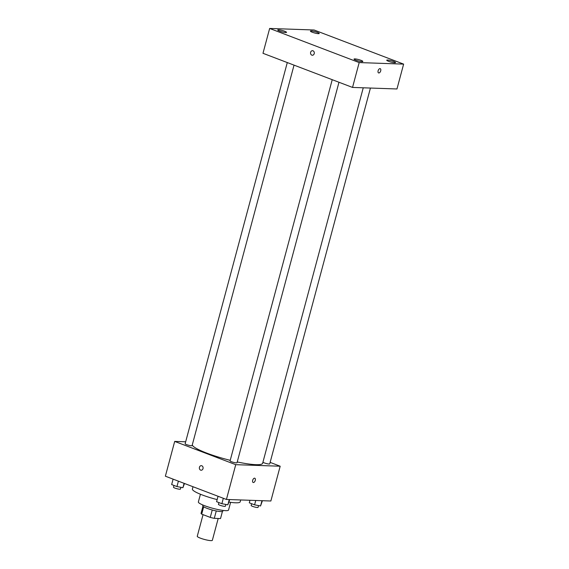 <?xml version="1.0" encoding="UTF-8"?>
<svg xmlns="http://www.w3.org/2000/svg" width="569" height="569" viewBox="0 0 569 569"><rect width="100%" height="100%" fill="white"/><g stroke="black" fill="none" stroke-linecap="round" stroke-linejoin="round"><path stroke-width="0.85" d="M203.055 514.653L197.258 536.275A7.81 1.202 15 0 0 204.491 539.462A7.81 1.202 15 0 0 212.344 540.322L218.197 518.48M220.523 518.565A10.078 1.551 15 0 0 220.53 518.544A10.078 1.551 15 0 0 220.537 518.523L222.422 511.481L220.523 518.565L214.293 518.345A10.078 1.551 15 0 1 210.26 517.399L201.696 514.134A10.078 1.551 15 0 1 201.056 513.323A10.078 1.551 15 0 0 201.056 513.323L202.948 506.261L201.056 513.323M203.666 506.794L201.696 514.134M212.244 509.995L210.26 517.399M223.055 510.421L222.849 511.175A10.413 1.607 -165 0 1 217.173 511.118A10.413 1.607 -165 0 1 206.867 508.273A10.413 1.607 -165 0 1 202.735 505.784L202.934 505.03M216.27 510.948L214.293 518.345M230.616 502.327L228.546 510.037A15.619 2.404 -165 0 1 220.032 509.952A15.619 2.404 -165 0 1 204.57 505.685A15.619 2.404 -165 0 1 198.368 501.95L200.43 494.241M217.152 499.596A24.737 3.812 -165 0 1 202.215 494.945A24.737 3.812 -165 0 1 192.393 489.034L193.012 486.73M240.68 499.959L240.182 501.837A24.737 3.812 -165 0 1 229.037 502.1M270.133 462.384L280.183 466.217L270.865 501.005L226.426 499.461L165.373 476.196L174.697 441.409L185.672 441.786M280.183 466.217L235.744 464.674L226.426 499.461M235.744 464.674L174.697 441.409M201.149 470.229A2.276 1.871 92 0 1 199.449 467.27A2.276 1.871 92 0 1 201.305 465.67A2.276 1.871 92 0 1 203.097 468.017A2.276 1.871 92 0 1 201.149 470.229A2.276 1.871 92 0 1 199.442 467.27A2.276 1.871 92 0 1 201.305 465.67M192.265 444.965A36.452 5.612 15 0 0 230.232 460.328M237.237 461.95A36.452 5.612 15 0 0 262.65 463.244L363.25 87.797M262.921 462.227A3.592 0.555 15 0 0 266.676 463.621A3.592 0.555 15 0 0 269.734 463.87L370.433 88.046M332.225 79.688L230.082 460.876A3.592 0.555 15 0 0 233.411 462.341A3.592 0.555 15 0 0 237.024 462.739L338.975 82.256M287.288 62.562L185.145 443.749A3.592 0.555 15 0 0 188.474 445.214A3.592 0.555 15 0 0 192.087 445.612L294.038 65.136M254.777 478.223A2.276 1.252 -69.1 0 1 255.204 480.599A2.276 1.252 -69.1 0 1 253.383 482.526A2.276 1.252 -69.1 0 1 253.162 482.484A2.276 1.252 -69.1 0 1 252.807 479.909A2.276 1.252 -69.1 0 1 254.784 478.223A2.276 1.252 -69.1 0 1 255.211 480.599A2.276 1.252 -69.1 0 1 253.39 482.526A2.276 1.252 -69.1 0 1 253.155 482.484M352.531 87.427L262.985 53.301L269.649 28.45L314.088 29.993L403.627 64.119L359.188 62.576L352.531 87.427L396.97 88.97L403.627 64.119M380.22 68.671A2.276 1.252 -69.1 0 1 380.647 71.047A2.276 1.252 -69.1 0 1 378.826 72.974A2.276 1.252 -69.1 0 1 378.598 72.932A2.276 1.252 -69.1 0 1 378.243 70.357A2.276 1.252 -69.1 0 1 380.22 68.671A2.276 1.252 -69.1 0 1 380.647 71.047A2.276 1.252 -69.1 0 1 378.826 72.974A2.276 1.252 -69.1 0 1 378.598 72.932M359.188 62.576L269.649 28.45M313 50.79A2.276 1.871 92 0 1 314.266 53.344A2.276 1.871 92 0 1 312.338 55.243A2.276 1.871 92 0 1 310.546 52.903A2.276 1.871 92 0 1 312.495 50.691A2.276 1.871 92 0 1 313 50.79M393.741 61.488A4.559 0.704 15 0 0 387.581 60.037A4.559 0.704 15 0 0 386.742 60.214A4.559 0.704 15 0 0 390.967 62.071A4.559 0.704 15 0 0 395.555 62.576A4.559 0.704 15 0 0 393.741 61.488M317.431 32.397A4.559 0.704 15 0 0 311.264 30.954A4.559 0.704 15 0 0 310.425 31.131A4.559 0.704 15 0 0 314.65 32.988A4.559 0.704 15 0 0 319.237 33.493A4.559 0.704 15 0 0 317.431 32.397M284.72 31.267A4.559 0.704 15 0 0 278.561 29.816A4.559 0.704 15 0 0 277.722 29.993A4.559 0.704 15 0 0 281.947 31.85A4.559 0.704 15 0 0 286.534 32.355A4.559 0.704 15 0 0 284.72 31.267M361.038 60.35A4.559 0.704 15 0 0 354.871 58.899A4.559 0.704 15 0 0 354.032 59.076A4.559 0.704 15 0 0 358.257 60.94A4.559 0.704 15 0 0 362.844 61.438A4.559 0.704 15 0 0 361.038 60.35M312.338 55.243A2.276 1.871 92 0 1 310.546 52.903A2.276 1.871 92 0 1 312.502 50.691M262.416 500.713L260.559 505.955L254.585 504.838L249.3 502.818L249.976 500.279M261.975 500.699L260.559 505.955M255.751 500.478L254.585 504.838M251.619 503.707L251.135 505.5A3.592 0.555 15 0 0 254.464 506.965A3.592 0.555 15 0 0 258.077 507.356L258.554 505.578M184.498 483.486L182.919 487.697L176.945 486.573L171.653 484.56L173.111 479.141M184.093 483.33L182.919 487.697M178.396 481.161L176.945 486.573M173.979 485.442L173.495 487.235A3.592 0.555 15 0 0 176.824 488.7A3.592 0.555 15 0 0 180.437 489.098L180.914 487.32M229.712 499.575L227.856 504.824L221.874 503.7L216.59 501.687L218.041 496.268M229.264 499.561L227.856 504.824M223.325 498.28L221.874 503.7M218.909 502.569L218.432 504.362A3.592 0.555 15 0 0 221.761 505.827A3.592 0.555 15 0 0 225.374 506.225L225.85 504.447"/></g></svg>
